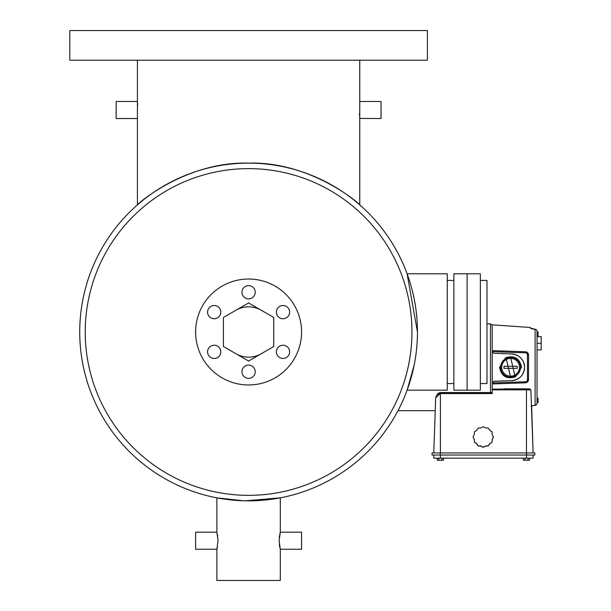 <?xml version="1.0" encoding="UTF-8"?>
<svg xmlns="http://www.w3.org/2000/svg" width="611" height="611" viewBox="0 0 611 611"><rect width="100%" height="100%" fill="white"/><g stroke="black" fill="none" stroke-linecap="round" stroke-linejoin="round"><path stroke-width="0.92" d="M467.117 390.177L467.117 273.797L480.361 273.797L480.361 390.177L467.117 390.177L467.117 273.797L453.874 273.797L453.874 390.177L467.117 390.177M480.361 280.418L486.982 280.418L486.982 383.555L480.361 383.555M248.585 365.095A6.622 6.622 0 0 0 241.964 371.725A6.622 6.622 0 0 0 248.585 378.346A6.622 6.622 0 0 0 255.207 371.725A6.622 6.622 0 0 0 248.585 365.095M214.178 345.23A6.622 6.622 0 0 0 207.557 351.852A6.622 6.622 0 0 0 214.178 358.474A6.622 6.622 0 0 0 220.8 351.852A6.622 6.622 0 0 0 214.178 345.23M214.178 305.5A6.622 6.622 0 0 0 207.557 312.122A6.622 6.622 0 0 0 214.178 318.743A6.622 6.622 0 0 0 220.8 312.122A6.622 6.622 0 0 0 214.178 305.5M248.585 285.635A6.622 6.622 0 0 0 241.964 292.257A6.622 6.622 0 0 0 248.585 298.878A6.622 6.622 0 0 0 255.207 292.257A6.622 6.622 0 0 0 248.585 285.635M283 305.5A6.622 6.622 0 0 0 276.378 312.122A6.622 6.622 0 0 0 283 318.743A6.622 6.622 0 0 0 289.622 312.122A6.622 6.622 0 0 0 283 305.5M283 345.23A6.622 6.622 0 0 0 276.378 351.852A6.622 6.622 0 0 0 283 358.474A6.622 6.622 0 0 0 289.622 351.852A6.622 6.622 0 0 0 283 345.23M236.006 353.784A25.166 25.166 0 0 0 261.172 353.784M261.172 310.197A25.166 25.166 0 0 0 236.006 310.197M248.585 384.968A52.974 52.974 0 0 0 301.567 331.987A52.974 52.974 0 0 0 248.585 279.013A52.974 52.974 0 0 0 195.612 331.987A52.974 52.974 0 0 0 248.585 384.968M223.427 346.513L248.585 361.048L273.751 346.513L273.751 317.46L248.585 302.934L223.427 317.46L223.427 346.513M69.791 60.214L427.387 60.214L427.387 30.55L69.791 30.55L69.791 60.214M275.08 498.759L280.289 497.85L245.546 500.821M142.638 200.5L137.422 204.876L137.422 60.214M359.749 118.427L381.027 118.542L381.027 101.487L359.757 101.487L359.757 204.876L354.54 200.5L359.757 204.876C359.642 203.669 310.579 161.342 248.723 163.122C186.767 161.243 137.521 203.654 137.422 204.876M137.437 118.374L137.467 117.885M359.711 117.892L359.658 117.098L359.711 117.892M359.596 116.044L359.528 114.685L359.596 116.044M359.505 114.165L359.482 113.455L359.505 114.165M137.437 101.663L137.467 102.136L137.422 101.487L116.143 101.487L116.143 118.542L137.422 118.542M359.757 118.542L359.711 117.923M408.927 384.968L407.109 390.177L447.252 390.177L447.252 273.797L407.109 273.797L417.45 331.987A168.865 168.865 0 0 1 248.585 500.852A168.865 168.865 0 0 1 79.728 331.987A168.865 168.865 0 0 1 248.585 163.122A168.865 168.865 0 0 1 417.45 331.987A168.865 168.865 0 0 1 248.585 500.852A168.865 168.865 0 0 1 79.728 331.987M414.159 365.164L407.109 390.177M243.514 500.776L216.882 497.85L222.099 498.759M216.882 497.85L216.882 532.189L218.051 540.72L216.882 549.243L216.882 580.45L280.289 580.45L280.289 549.243L279.12 540.72L280.289 532.189L280.289 497.85M216.882 532.189L195.612 532.189L195.612 549.243L216.882 549.243M217.058 548.571L217.47 546.708M280.289 532.189L301.567 532.189L301.567 549.243L280.289 549.243M279.303 544.027L279.601 546.127M279.617 546.242L279.937 547.8M301.567 331.987A52.974 52.974 0 0 1 248.585 384.968A52.974 52.974 0 0 1 195.612 331.987A52.974 52.974 0 0 1 248.585 279.013A52.974 52.974 0 0 1 301.567 331.987M359.757 101.487L359.757 60.214M137.521 102.931L137.582 103.893L137.521 102.931M137.582 103.985L137.643 105.252L137.582 103.985M138.101 204.288L142.378 200.714M280.121 532.853L279.708 534.694M279.487 536.007L279.303 537.405M217.684 535.969L217.47 534.701M408.683 278.272L407.109 273.797M435.208 411.707L433.772 452.942L435.696 397.769L440.394 393.568L440.394 452.942M533.098 455.027L533.098 458.158L433.772 458.158L433.772 455.027M534.824 452.942L534.824 455.027L432.046 455.027L432.046 452.942L534.824 452.942M531.639 405.918L533.098 452.942L530.883 389.971L526.476 389.856L526.476 452.942M437.797 394.362L440.394 392.988L492.191 392.988M492.191 389.154L529.752 388.932L526.476 388.856L526.476 389.856L492.191 389.856L492.191 324.815L529.882 327.45L531.639 328.68M526.476 388.856L503.854 388.856M529.638 388.932L530.883 389.971M492.191 392.56L440.394 392.56L440.394 393.568L492.191 393.568L492.191 389.856M492.076 442.257L489.801 443.708L488.349 445.984L485.646 446.106L483.248 447.344L480.849 446.106L478.146 445.984L476.695 443.708L474.419 442.257L474.289 439.561L473.051 436.903L474.289 434.513L474.419 431.817L476.695 430.358L478.146 428.09L480.849 427.96L483.248 426.722L485.646 427.96L488.349 428.09L489.801 430.358L492.076 431.817L492.199 434.513L493.444 437.163L492.199 439.561L492.076 442.257L489.801 443.708M489.801 443.456L488.349 445.984M488.349 445.725L485.646 446.106M485.646 445.854L483.248 447.344M483.248 447.092L480.849 446.106M480.849 445.854L478.146 445.984M478.146 445.725L476.695 443.708M476.695 443.456L474.419 442.257M474.419 441.997L474.289 439.561M474.289 439.301L473.051 436.903M493.444 436.903L492.199 439.561M492.199 439.301L492.076 441.997M437.331 458.158L437.331 460.243L441.921 460.243L441.921 458.158M441.921 460.243L443.456 460.243L443.456 458.158M438.858 460.243L438.858 458.158M523.413 458.158L523.413 460.243L528.011 460.243L528.011 458.158M528.011 460.243L529.538 460.243L529.538 458.158M524.948 460.243L524.948 458.158M505.618 357.725L499.561 367.295C501.287 376.193 506.557 379.4 515.379 376.903L521.519 367.295C519.709 358.351 514.409 355.159 505.618 357.725L506.16 358.42L510.613 357.366L514.989 376.216L510.613 377.231L506.16 358.42A9.936 9.936 0 0 1 510.613 357.366A9.936 9.936 0 0 0 500.676 367.295A9.936 9.936 0 0 0 510.613 377.231A9.936 9.936 0 0 0 520.541 367.295A9.936 9.936 0 0 0 510.613 357.366A9.936 9.936 0 0 0 500.676 367.295A9.936 9.936 0 0 0 510.613 377.231A9.936 9.936 0 0 0 520.541 367.295A9.936 9.936 0 0 0 510.613 357.366A9.936 9.936 0 0 1 520.541 367.295A9.936 9.936 0 0 1 510.613 377.231L512.85 376.972M527.667 352.768L525.498 351.791L493.291 350.661L493.291 352.516A0.825 0.825 0 0 0 494.078 353.341L511.713 353.952C519.587 354.96 523.879 359.413 524.597 367.295C523.879 375.192 519.587 379.637 511.713 380.638L494.078 381.256A0.825 0.825 0 0 0 493.291 382.074L493.291 383.929L525.498 382.807A3.131 3.131 0 0 0 528.515 379.683L528.515 354.915L528.034 353.242M528.462 380.263L528.515 379.683L528.462 380.263A3.131 3.131 0 0 0 528.515 379.683L528.515 354.915A3.131 3.131 0 0 0 525.498 351.791L525.46 352.83A2.085 2.085 0 0 1 527.476 354.915L527.476 379.683A2.085 2.085 0 0 1 525.46 381.768L493.291 382.891L493.291 383.929M531.219 328.535A2.085 2.062 0 0 0 529.882 327.924L535.099 329.268L535.099 405.322L533.762 405.444L535.099 405.322A2.085 2.009 180 0 0 537.038 403.321L537.038 331.277L537.038 332.017L538.077 332.017L538.077 336.356L537.038 336.356M537.038 336.676L541.209 336.676L541.209 349.92L537.038 349.92L537.038 398.235L538.077 398.235L538.077 402.58L537.038 402.58M504.006 366.272L517.219 366.272L517.219 368.326L504.006 368.326L504.006 366.272M541.209 343.298L537.038 343.298M493.291 350.661L493.291 351.707L525.46 352.83M511.713 353.952A13.35 13.35 0 0 1 524.597 367.295A13.35 13.35 0 0 1 511.713 380.638L493.772 381.333M535.175 329.276L535.099 329.268A2.085 2.009 180 0 1 537.038 331.277A2.085 2.085 0 0 0 535.144 329.199L533.838 329.153M535.175 405.314L535.144 405.399A2.085 2.085 0 0 0 537.038 403.321M528.034 381.356A3.131 3.131 0 0 0 528.301 380.829L526.69 382.524A3.131 3.131 0 0 0 527.217 382.219M494.078 381.256L493.291 382.074M533.762 329.146L531.341 328.695M533.838 405.444L531.066 406.132M531.455 405.864L533.762 405.444M526.69 382.524L528.301 380.829M85.227 331.987A163.358 163.358 0 0 0 248.585 495.345A163.358 163.358 0 0 0 411.951 331.987A163.358 163.358 0 0 0 248.585 168.628A163.358 163.358 0 0 0 85.227 331.987M526.613 452.942L526.613 455.027M440.256 452.942L440.256 455.027M526.476 458.158L526.476 455.027M440.394 458.158L440.394 455.027M435.696 397.769L437.369 393.919L439.737 392.621L440.394 392.988M490.465 392.56L490.465 323.899L492.191 324.815M529.882 327.924L529.882 327.45M514.989 376.216L515.379 376.903M510.613 376.185A8.89 8.89 0 0 1 501.723 367.295A8.89 8.89 0 0 1 510.613 358.405A8.89 8.89 0 0 1 519.503 367.295A8.89 8.89 0 0 1 510.613 376.185M525.498 382.807L525.46 381.768M528.515 379.683L527.476 379.683M528.515 354.915L527.476 354.915M447.252 383.555L453.874 383.555M447.252 280.418L453.874 280.418M435.246 410.699L397.982 410.699M490.465 323.899L486.982 323.899"/></g></svg>
